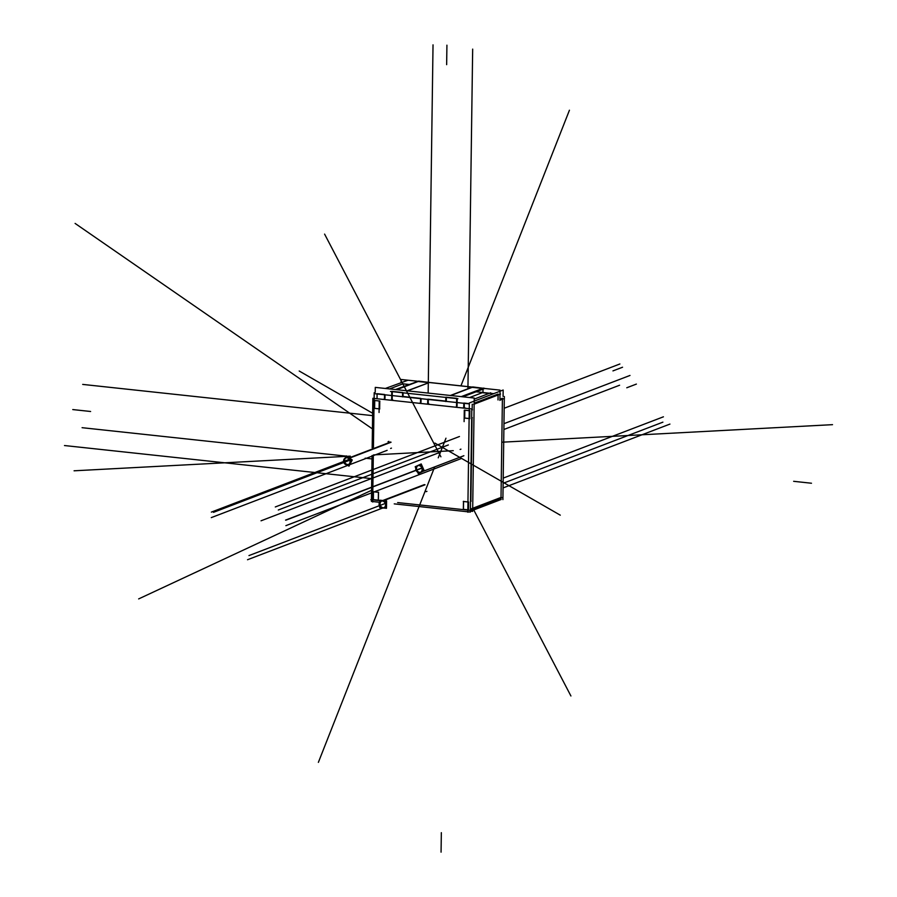 <?xml version="1.0" encoding="UTF-8"?>
<svg xmlns="http://www.w3.org/2000/svg" width="897" height="897" viewBox="0 0 897 897"><rect width="100%" height="100%" fill="white"/><g stroke="black" fill="none" stroke-linecap="round" stroke-linejoin="round"><path stroke-width="1.35" d="M501.019 497.431L502.398 399.221L501.019 497.431L470.409 509.148L501.019 497.431M502.41 398.279L499.932 399.232L502.41 398.279M498.014 399.961L498.082 394.994L498.014 399.961M498.093 394.063L474.165 403.213L498.093 394.063M472.158 409.851L472.237 404.199L472.158 409.851M469.77 418.596L469.871 410.77L469.77 418.596M470.891 501.131L472.046 417.811L470.891 501.131M468.492 509.877L468.604 502.051L468.492 509.877M373.354 499.629L378.31 500.156L373.354 499.629L373.455 491.803L373.354 499.629M463.446 509.328L467.842 509.81L463.446 509.328L463.558 501.513L463.446 509.328M469.333 403.639L464.321 403.101L469.333 403.639M464.265 407.025L464.31 403.347L464.265 407.025L465.263 408.247L464.265 407.025M489.056 393.435L482.261 392.695L469.602 397.539L482.261 392.695L489.056 393.435M489.975 393.278L493.832 393.604L489.975 393.278M393.178 400.477L392.18 399.266L392.292 391.653L392.18 399.266L393.178 400.477M420.671 402.697L419.987 403.37L420.671 402.697M421.063 398.694L421.018 402.293L421.063 398.694M403.045 396.496L420.659 398.391L403.045 396.496L403.101 392.819L403.045 396.496M402.697 392.516L392.292 391.395L402.697 392.516M428.273 399.21L445.787 401.105L428.273 399.21M456.719 406.588L456.024 407.249L456.719 406.588M457.055 406.173L457.156 398.638L457.055 406.173M456.752 398.346L446.347 397.225L456.752 398.346M446.347 397.472L446.302 401.15L446.347 397.472M428.228 403.145L428.273 399.468L428.228 403.145L429.215 404.356L428.228 403.145M377.099 393.705L384.622 394.512L377.099 393.705M402.955 383.815L389.59 388.928L402.955 383.815L408.808 384.443L402.955 383.815M384.634 398.817L383.95 399.479L384.634 398.817M385.026 394.803L384.981 398.414L385.026 394.803M377.099 393.951L377.032 398.739L377.099 393.951M379.666 408.886L379.779 401.06L379.666 408.886M482.608 388.457L472.203 387.336L450.81 395.521L472.203 387.336L482.608 388.457M483.001 389.13L482.956 392.527L483.001 389.13M428.553 382.627L418.148 381.505L396.743 389.69L418.148 381.505L428.553 382.627M464.825 410.232L464.724 418.047L469.12 418.529L464.724 418.047L464.825 410.232L469.232 410.658L464.837 410.187M483.012 388.491L461.619 396.687L483.012 388.491M428.957 382.671L407.552 390.857L428.957 382.671M379.33 400.97L374.733 400.477L379.33 400.97M374.733 400.522L374.621 408.348L379.106 408.83L374.621 408.348L374.733 400.522M378.399 500.167L378.5 492.341L378.399 500.167M378.411 492.296L373.455 491.758L378.411 492.296M467.954 501.939L463.558 501.468L467.954 501.939M381.449 501.064A3.61 3.184 -110.9 0 0 384.006 507.747M384.432 507.612A3.61 3.184 -110.9 0 0 381.853 500.874L423.53 484.929M421.018 472.147A3.61 3.184 -110.9 0 0 418.439 465.408M418.036 465.599A3.61 3.184 -110.9 0 0 420.592 472.282A3.61 3.184 -110.9 0 1 418.036 465.599M345.962 457.84A3.61 3.184 -110.9 0 0 348.518 464.511M348.944 464.388A3.61 3.184 -110.9 0 0 346.365 457.649M502.903 499.618L504.338 396.508L502.903 499.618M499.831 400.197L504.406 398.447M501.232 499.438L470.376 511.245M468.705 511.884L467.808 512.221L469.333 402.977L503.172 390.027L503.082 396.362M371.448 499.416L372.053 455.541L371.448 499.416L372.053 455.541L371.448 499.416L370.797 499.674L379.79 500.638M502.937 497.319L469.748 510.326L397.64 502.567M470.589 511.167L472.652 511.391L474.233 398.044L472.652 511.391L470.589 511.167L472.652 511.391L474.233 398.044L472.652 511.391L470.589 511.167L472.652 511.391L474.233 398.044L375.282 387.381L375.215 392.337L375.282 387.381L474.233 398.044L375.282 387.381L375.215 392.337L375.282 387.381L474.233 398.044L375.282 387.381L375.215 392.337M392.438 400.398L391.541 399.311L392.438 400.398M493.642 393.671L476.083 391.787M408.617 384.51L405.601 384.185M420.626 402.439L419.706 403.336L420.626 402.439M420.558 398.436L420.491 402.775L420.558 398.436M500.515 394.063L473.627 404.356M374.677 393.693L469.322 403.885M379.218 401.015L379.061 412.474L379.218 401.015M384.589 398.56L383.669 399.457L384.589 398.56M384.521 394.557L384.454 398.885L384.521 394.557M500.055 390.128L401.105 379.476L401.06 382.447L401.105 379.476L401.06 382.447L401.105 379.476L500.055 390.128L499.909 400.365L500.055 390.128L401.105 379.476L500.055 390.128L499.909 400.365L500.055 390.128M490.681 392.808L474.221 399.109L490.681 392.808M463.738 407.429L463.805 403.089L463.738 407.429M464.511 408.157L463.614 407.07L464.511 408.157M464.108 421.635L464.276 410.176L464.108 421.635M456.674 406.319L455.743 407.216L456.674 406.319M483.528 388.3L484.829 388.435L462.908 396.822L484.829 388.435L483.539 388.098L461.204 396.642M456.651 398.38L456.539 406.655M472.719 387.134L483.124 388.255L472.719 386.932L450.395 395.476M472.315 387.089L429.472 382.47L472.315 387.089M418.664 381.315L429.069 382.425L418.664 381.113L396.339 389.646M418.249 381.27L395.442 389.556L418.249 381.27M457.941 398.728L390.475 391.451L457.941 398.728M445.775 401.553L445.843 397.214M429.472 382.47L407.148 390.812M402.596 392.561L402.529 396.889M391.664 399.67L391.776 391.395M428.474 404.278L427.577 403.19L428.474 404.278M427.701 403.549L427.768 399.21L427.701 403.549M472.439 409.839L471.788 410.086M469.972 410.781L464.556 410.198M470.364 512.064L394.243 503.867L470.364 512.064L471.811 408.954L372.86 398.29L372.165 447.771L372.86 398.29L471.811 408.954L372.86 398.29L372.165 447.771L372.86 398.29L471.811 408.954L470.364 512.064L394.243 503.867L470.364 512.064L471.811 408.954L470.364 512.064M379.644 502.286L371.414 501.401L371.436 499.741L371.414 501.401L371.436 499.741L371.414 501.401L379.644 502.286M374.352 408.359L379.767 408.942M408.023 380.216L385.329 388.468M373.556 501.636L372.67 501.972L373.32 455.059M374.195 392.718L373.432 447.289M379.868 401.071L374.464 400.488M378.601 492.352L373.186 491.769M378.299 500.403L378.422 492.139M472.327 417.71L471.676 417.957M464.444 418.069L469.86 418.652M463.469 501.3L463.357 509.563M471.16 501.12L470.521 501.367M468.694 502.062L463.278 501.479M424.651 484.75L382.156 501.008A3.61 3.184 69.1 0 1 383.602 507.937A3.61 3.184 69.1 0 1 382.055 508.072M425.043 484.795L382.559 501.053A3.61 3.184 69.1 0 0 379.151 505.078A3.61 3.184 69.1 0 0 382.458 508.117L247.516 559.739M379.767 502.118L379.801 500.178L386.585 500.907L386.484 508.307L383.456 507.982M381.068 507.724L379.7 507.579L379.711 506.457M463.525 455.889L462.684 456.214M417.24 465.902A3.61 3.184 69.1 0 1 421.87 467.965A3.61 3.184 69.1 0 1 420.188 472.472A3.61 3.184 69.1 0 1 420.177 472.472A3.61 3.184 69.1 0 1 417.598 465.734A3.61 3.184 69.1 0 1 417.61 465.734M463.884 455.721L423.384 471.217M460.946 449.15L460.116 449.464M415.737 467.999L415.188 466.754L421.209 463.951L424.27 470.802L418.249 473.605L417.643 472.259M390.677 441.997L348.204 458.255A3.61 3.184 69.1 0 1 348.114 464.702A3.61 3.184 69.1 0 1 345.087 464.175M391.036 442.255L348.563 458.502A3.61 3.184 69.1 0 0 343.573 460.991A3.61 3.184 69.1 0 0 345.446 464.422M345.121 458.165L346.32 455.889L352.241 459.982L348.989 466.148L347.173 464.893M343.91 462.639L343.069 462.056L343.573 461.092M459.455 436.514L284.898 503.295M448.365 444.946L278.294 510.001M440.909 456.808L324.591 234.106M446.919 45.186L446.65 64.662M436.884 453.523L261.038 520.798M90.608 411.488L72.769 409.57M372.647 413.248L299.206 371.022M434.922 443.096L560.277 515.17M811.482 483.236L793.643 481.308M622.552 367.232L612.943 370.898M460.935 385.867L569.438 110.219M445.966 438.207L438.241 457.829M434.664 466.933L318.379 762.36M441.066 852.15L441.335 832.674M451.157 439.687L275.301 506.962M502.443 442.176L832.517 424.662M453.254 450.686L373.746 454.902M350.29 456.147L346.948 456.326M346.063 456.371L74.081 470.802M636.388 384.084L626.79 387.762M473.762 509.956L570.918 695.971M372.008 458.916L365.169 458.176M349.404 456.483L346.769 456.203M82.087 427.69L89.296 428.463M346.186 456.136L83.892 427.88M82.692 384.409L372.614 415.636L84.497 384.6M472.674 49.122L472.562 56.993M467.931 388.771L472.641 51.084M438.981 452.716L270.636 517.12M433.027 44.85L432.915 52.721M428.161 393.077L433.004 46.812M372.614 415.636L89.902 385.183M504.17 408.258L619.883 363.98L504.17 408.258M503.879 429.495L619.592 385.228L503.879 429.495M503.957 423.676L629.997 375.451M349.337 459.32L211.367 512.109M387.134 450.339L349.796 464.635M347.857 465.364L211.288 517.614M461.742 458.378L285.885 525.653M421.926 468.133L285.964 520.148M503.06 487.923L669.924 424.09L503.06 487.923M503.127 483.281L662.894 422.162L503.127 483.281M503.195 478.112L663.421 416.813L503.195 478.112M424.853 484.772L383.512 500.582M383.187 500.705A3.61 3.184 -110.9 0 0 383.097 507.78A3.61 3.184 -110.9 0 0 383.187 500.705M371.739 478.639L64.483 445.54L371.739 478.639M385.284 503.43L248.974 555.579L385.284 503.43M462.874 456.125L423.115 471.34M421.198 472.069A3.61 3.184 -110.9 0 0 418.249 465.487M371.571 490.3L138.665 598.904L371.571 490.3M421.87 467.965L285.549 520.114L421.87 467.965M390.857 442.12L349.37 457.997M349.213 458.053A3.61 3.184 -110.9 0 0 346.096 463.984A3.61 3.184 -110.9 0 0 349.213 458.053M372.434 428.901L75.101 223.42L372.434 428.901M349.796 460.195L213.486 512.344L349.796 460.195M426.109 491.668L426.938 491.354M390.621 448.444L391.451 448.13M388.042 441.705L388.872 441.38M424.359 484.615L382.817 500.504"/></g></svg>
